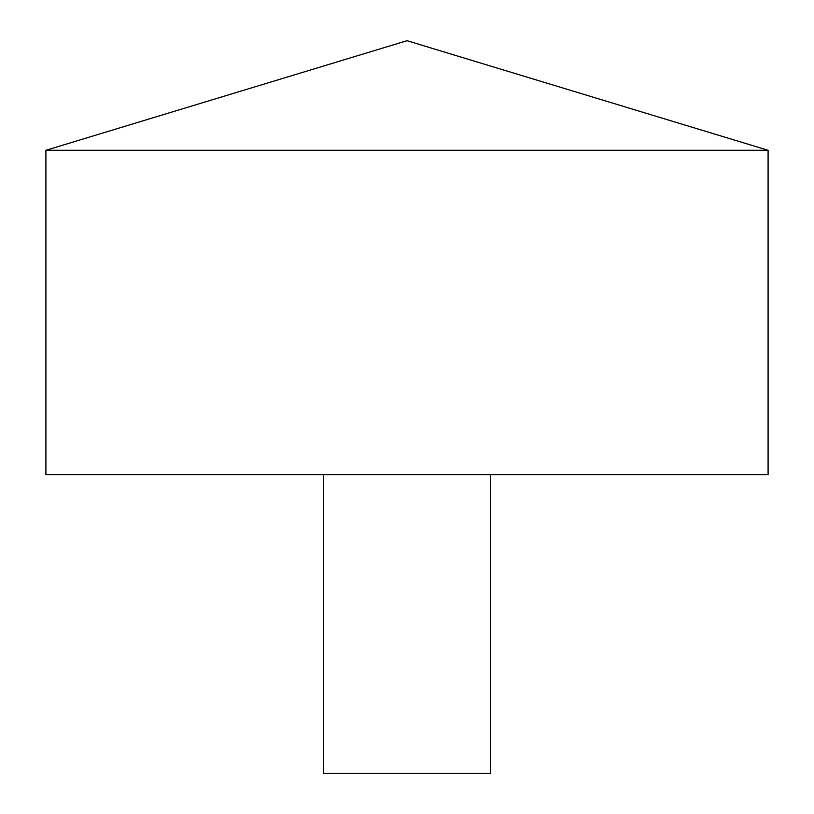 <?xml version="1.0" encoding="UTF-8"?>
<svg xmlns="http://www.w3.org/2000/svg" width="814" height="814" viewBox="0 0 814 814"><rect width="100%" height="100%" fill="white"/><g stroke="black" fill="none" stroke-linecap="round" stroke-linejoin="round"><path stroke-width="0.61" stroke-dasharray="4.07 3.05" d="M45.91 150.285L768.09 150.285M45.91 474.704L768.09 474.704L407 474.704L407 40.7L768.09 150.285L768.09 474.704M323.667 474.704L490.333 474.704L323.667 474.704M323.667 773.3L490.333 773.3"/><path stroke-width="1.22" d="M768.09 150.285L45.91 150.285L45.91 474.704L768.09 474.704L768.09 150.285L407 40.7L45.91 150.285M490.333 474.704L490.333 773.3L323.667 773.3L323.667 474.704"/></g></svg>
